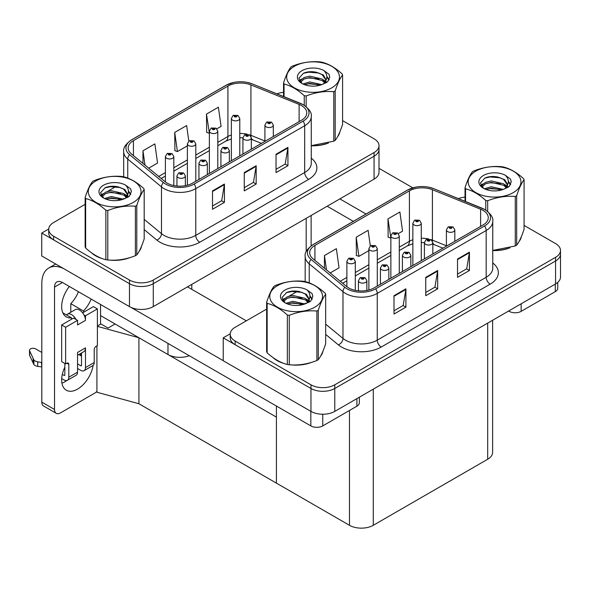 <?xml version="1.0" encoding="UTF-8"?>
<svg xmlns="http://www.w3.org/2000/svg" width="590" height="590" viewBox="0 0 590 590"><rect width="100%" height="100%" fill="white"/><g stroke="black" fill="none" stroke-linecap="round" stroke-linejoin="round"><path stroke-width="0.89" d="M189.265 355.711A16.845 9.72 180 0 1 167.973 354.516L100.566 315.598M379.009 145.678L379.009 172.265A16.845 9.72 0 0 1 374.075 179.139L153.282 306.616A16.845 9.72 0 0 1 129.468 306.616L41.735 255.964L41.735 233.043L129.468 283.694A16.845 9.72 0 0 0 153.282 283.694L374.075 156.225A16.845 9.72 0 0 0 379.009 149.344A16.845 9.72 0 0 1 374.075 156.225L153.282 283.694A16.845 9.72 0 0 1 129.468 283.694L53.646 239.916A16.845 9.72 0 0 1 48.712 233.043L48.712 229.377A16.845 9.72 0 0 0 53.646 236.251L129.468 280.029A16.845 9.72 0 0 0 153.282 280.029L374.075 152.552A16.845 9.72 0 0 0 379.009 145.678A16.845 9.72 0 0 0 374.075 138.805L342.584 120.626M48.727 229.008L41.735 233.043M97.394 325.96L100.883 323.94L108.029 328.062L115.094 323.984L108.029 328.062L100.566 323.755M138.916 403.744L138.916 337.738L276.422 417.13L276.422 483.129L138.916 403.744L96.915 392.239L96.915 345.851M97.394 326.366L138.916 337.738M266.628 309.101L235.137 327.288A16.845 9.72 0 0 0 230.203 334.161L230.203 337.827A16.845 9.72 0 0 0 235.137 344.7L310.959 388.478A16.845 9.72 0 0 0 334.773 388.478L555.566 261.001A16.845 9.72 0 0 0 560.5 254.128A16.845 9.72 0 0 1 555.566 261.001L334.773 388.478A16.845 9.72 0 0 1 310.959 388.478L223.227 337.827L223.227 360.748L310.959 411.392A16.845 9.72 0 0 0 334.773 411.392L555.566 283.923A16.845 9.72 0 0 0 560.5 277.049L560.5 250.462A16.845 9.72 0 0 0 555.566 243.589L524.075 225.41M230.218 333.793L223.227 337.827M492.621 320.267L492.621 452.375A16.845 9.72 180 0 1 487.687 459.249L373.278 525.299A16.845 9.72 180 0 1 349.464 525.299L276.422 483.129L276.422 406.031M91.605 252.852A26.948 15.554 0 0 0 95.609 255.802A26.948 15.554 0 0 0 102.793 258.767M301.512 105.573A17.966 10.369 180 0 1 306.771 112.904A17.966 10.369 180 0 1 301.512 120.242L192.583 183.129A17.966 10.369 180 0 1 165.163 181.742L131.423 153.916A17.966 10.369 180 0 1 128.178 147.972A17.966 10.369 180 0 1 133.436 140.634L227.917 86.088A17.966 10.369 180 0 1 250.92 84.931L299.115 104.408A17.966 10.369 180 0 1 301.512 105.573M303.098 104.651A20.207 11.667 0 0 0 300.399 103.346L252.21 83.868A20.207 11.667 0 0 0 247.357 82.423A20.207 11.667 0 0 0 233.883 82.423A20.207 11.667 0 0 0 226.324 85.174L131.85 139.719A20.207 11.667 0 0 0 129.586 154.661L163.327 182.487A20.207 11.667 0 0 0 194.169 184.043L303.098 121.157A20.207 11.667 0 0 0 303.098 104.651M212.511 190.917L212.511 209.258L224.421 202.377L224.421 184.043L212.511 190.917M212.511 205.999L221.685 200.703L224.37 184.655A4.491 2.596 -120 0 0 224.421 184.043M221.604 200.755L224.421 202.377M276.024 154.248L276.024 172.582L287.935 165.709L287.935 147.375L276.024 154.248M276.024 169.33L285.199 164.035L287.883 147.987A4.491 2.596 -120 0 0 287.935 147.375M285.118 164.086L287.935 165.709M244.267 172.582L244.267 190.917L256.178 184.043L256.178 165.709L244.267 172.582M244.267 187.664L253.442 182.369L256.126 166.321A4.491 2.596 -120 0 0 256.178 165.709M253.361 182.421L256.178 184.043M311.262 145.774A26.948 15.554 0 0 0 328.416 143.038M337.517 136.784A26.948 15.554 0 0 0 339.87 131.843M110.057 260.131A26.948 15.554 0 0 0 130.014 257.587M139.115 251.333A26.948 15.554 0 0 0 141.467 246.391M283.539 92.32A16.845 9.72 0 0 0 276.931 93.847M116.105 186.44L107.55 191.381M85.137 204.324L53.646 222.504A16.845 9.72 0 0 0 48.712 229.377M216.847 128.819L221.073 126.378L218.389 107.225L206.478 114.099L206.67 132.322M148.702 168.165L157.559 163.047L154.875 143.894L142.964 150.767L142.964 163.437M188.807 141.091L186.632 125.559L174.721 132.433L174.913 150.657M174.721 132.433L177.413 151.586L187.384 145.833M177.413 151.586L174.721 150.583M206.478 114.099L209.376 133.134M209.17 133.252L206.478 132.249M142.964 150.767L144.978 165.097M273.096 357.636A26.948 15.554 0 0 0 277.101 360.586A26.948 15.554 0 0 0 284.284 363.551M483.003 210.357A17.966 10.369 180 0 1 488.262 217.688A17.966 10.369 180 0 1 483.003 225.019L374.075 287.913A17.966 10.369 180 0 1 346.655 286.526L312.914 258.7A17.966 10.369 180 0 1 309.669 252.756A17.966 10.369 180 0 1 314.927 245.418L409.408 190.872A17.966 10.369 180 0 1 432.411 189.707L480.607 209.192A17.966 10.369 180 0 1 483.003 210.357M484.589 209.435A20.207 11.667 0 0 0 481.89 208.13L433.702 188.645A20.207 11.667 0 0 0 428.849 187.207A20.207 11.667 0 0 0 415.375 187.207A20.207 11.667 0 0 0 407.815 189.958L313.342 244.503A20.207 11.667 0 0 0 311.078 259.445L344.818 287.271A20.207 11.667 0 0 0 375.66 288.827L484.589 225.941A20.207 11.667 0 0 0 484.589 209.435M394.002 295.701L394.002 314.035L405.913 307.161L405.913 288.827L394.002 295.701M394.002 310.783L403.176 305.487L405.861 289.439A4.491 2.596 -120 0 0 405.913 288.827M403.095 305.539L405.913 307.161M457.516 259.032L457.516 277.366L469.426 270.493L469.426 252.159L457.516 259.032M457.516 274.114L466.69 268.819L469.375 252.763A4.491 2.596 -120 0 0 469.426 252.159M466.609 268.863L469.426 270.493M425.759 277.366L425.759 295.701L437.669 288.827L437.669 270.493L425.759 277.366M425.759 292.448L434.933 287.153L437.618 271.105A4.491 2.596 -120 0 0 437.669 270.493M434.852 287.205L437.669 288.827M492.753 250.558A26.948 15.554 0 0 0 509.908 247.822M519.008 241.568A26.948 15.554 0 0 0 521.361 236.627M291.548 364.915A26.948 15.554 0 0 0 311.505 362.371M320.606 356.117A26.948 15.554 0 0 0 322.959 351.175M230.203 334.161A16.845 9.72 0 0 0 235.137 341.035L310.959 384.813A16.845 9.72 0 0 0 334.773 384.813L555.566 257.336A16.845 9.72 0 0 0 560.5 250.462M465.031 197.097A16.845 9.72 0 0 0 458.423 198.624M297.596 291.224L289.041 296.165M398.339 233.603L402.564 231.162L399.88 212.002L387.969 218.883L388.161 237.106M330.194 272.949L339.051 267.831L336.366 248.678L324.456 255.551L324.456 268.221M370.299 245.875L368.123 230.336L356.213 237.217L356.404 255.441M356.213 237.217L358.904 256.37L368.875 250.617M358.904 256.37L356.213 255.367M387.969 218.883L390.868 237.918M390.661 238.036L387.969 237.032M324.456 255.551L326.469 269.873M173.814 185.555L173.814 156.542A4.211 2.434 180 0 1 171.211 158.784A4.211 2.434 180 0 1 166.623 158.26A4.211 2.434 180 0 1 165.392 156.542L167.066 153.614A2.81 1.689 57.8 0 1 168.563 153.702A1.401 0.811 0 0 0 168.607 154.823A1.401 0.811 0 0 0 170.591 154.823A1.401 0.811 0 0 0 170.591 153.673A1.401 0.811 0 0 0 168.652 153.651L170.163 154.248L169.205 154.477L169.219 154.005M168.652 153.651A2.81 1.549 -117.9 0 0 167.339 153.459A2.81 1.549 -117.9 0 0 167.213 153.54M169.19 154.469L168.563 153.702M169.205 154.477L169.19 154.027M185.363 185.673L185.363 175.901A4.211 2.434 180 0 1 182.76 178.151A4.211 2.434 180 0 1 178.173 177.627A4.211 2.434 180 0 1 176.941 175.901L178.623 172.981A2.81 1.689 57.8 0 1 180.12 173.069A1.401 0.811 0 0 0 180.157 174.183A1.401 0.811 0 0 0 182.148 174.183A1.401 0.811 0 0 0 182.148 173.04A1.401 0.811 0 0 0 180.201 173.018L181.713 173.615L180.754 173.844L180.12 173.069M180.776 173.851L180.776 173.372M180.201 173.018A2.81 1.549 -117.9 0 0 178.888 172.826A2.81 1.549 -117.9 0 0 178.77 172.907M180.739 173.829L180.739 173.394M355.305 290.339L355.305 261.318A4.211 2.434 180 0 1 352.702 263.568A4.211 2.434 180 0 1 348.115 263.044A4.211 2.434 180 0 1 346.883 261.318L348.557 258.398A2.81 1.689 57.8 0 1 350.054 258.479A1.401 0.811 0 0 0 350.099 259.6A1.401 0.811 0 0 0 352.082 259.6A1.401 0.811 0 0 0 352.082 258.457A1.401 0.811 0 0 0 350.143 258.435L351.655 259.032L350.696 259.261L350.054 258.479M350.711 259.268L350.711 258.789M350.143 258.435A2.81 1.549 -117.9 0 0 348.83 258.243A2.81 1.549 -117.9 0 0 348.705 258.324M350.681 259.246L350.681 258.811M366.855 290.45L366.855 280.685A4.211 2.434 180 0 1 364.251 282.935A4.211 2.434 180 0 1 359.664 282.404A4.211 2.434 180 0 1 358.432 280.685L360.114 277.765A2.81 1.689 57.8 0 1 361.611 277.846A1.401 0.811 0 0 0 361.648 278.967A1.401 0.811 0 0 0 363.639 278.967A1.401 0.811 0 0 0 363.639 277.824A1.401 0.811 0 0 0 361.692 277.802L363.204 278.399L362.245 278.627L362.267 278.156M361.692 277.802A2.81 1.549 -117.9 0 0 360.379 277.61A2.81 1.549 -117.9 0 0 360.261 277.691M362.231 278.613L361.611 277.846M362.245 278.627L362.231 278.178M388.847 279.38L388.847 267.993A4.211 2.434 180 0 1 386.244 270.235A4.211 2.434 180 0 1 381.656 269.711A4.211 2.434 180 0 1 380.425 267.993L382.106 265.072A2.81 1.689 57.8 0 1 383.603 265.153A1.401 0.811 0 0 0 383.64 266.274A1.401 0.811 0 0 0 385.624 266.274A1.401 0.811 0 0 0 385.624 265.124A1.401 0.811 0 0 0 383.684 265.102L385.196 265.699L384.238 265.928L383.603 265.153M383.684 265.102A2.81 1.549 -117.9 0 0 382.372 264.91A2.81 1.549 -117.9 0 0 382.254 264.991M384.223 265.92L384.223 265.478L384.238 265.928M410.839 266.687L410.839 255.293A4.211 2.434 180 0 1 408.236 257.542A4.211 2.434 180 0 1 403.649 257.011A4.211 2.434 180 0 1 402.417 255.293L404.098 252.373A2.81 1.689 57.8 0 1 405.596 252.454A1.401 0.811 0 0 0 405.632 253.575A1.401 0.811 0 0 0 407.616 253.575A1.401 0.811 0 0 0 407.616 252.431A1.401 0.811 0 0 0 405.677 252.402L407.189 252.999L406.23 253.228L405.596 252.454M406.245 253.243L406.245 252.763M405.677 252.402A2.81 1.549 -117.9 0 0 404.364 252.218A2.81 1.549 -117.9 0 0 404.246 252.299M406.23 253.228L406.215 252.786M432.831 253.988L432.831 242.601A4.211 2.434 180 0 1 430.228 244.843A4.211 2.434 180 0 1 425.641 244.319A4.211 2.434 180 0 1 424.409 242.601L426.091 239.673A2.81 1.689 57.8 0 1 427.58 239.761A1.401 0.811 0 0 0 427.625 240.875A1.401 0.811 0 0 0 429.608 240.875A1.401 0.811 0 0 0 429.608 239.732A1.401 0.811 0 0 0 427.669 239.71L429.181 240.307L428.222 240.536L428.237 240.064M427.669 239.71A2.81 1.549 -117.9 0 0 426.356 239.518A2.81 1.549 -117.9 0 0 426.231 239.599M428.207 240.521L427.58 239.761M428.222 240.536L428.207 240.086M454.824 241.295L454.824 229.901A4.211 2.434 180 0 1 452.22 232.143A4.211 2.434 180 0 1 447.633 231.619A4.211 2.434 180 0 1 446.401 229.901L448.075 226.98A2.81 1.689 57.8 0 1 449.573 227.062A1.401 0.811 0 0 0 449.617 228.183A1.401 0.811 0 0 0 451.601 228.183A1.401 0.811 0 0 0 451.601 227.039A1.401 0.811 0 0 0 449.661 227.01L451.173 227.607L450.214 227.836L449.573 227.062M450.229 227.851L450.229 227.371M449.661 227.01A2.81 1.549 -117.9 0 0 448.348 226.826A2.81 1.549 -117.9 0 0 448.223 226.899M450.2 227.829L450.2 227.393M207.356 174.603L207.356 163.209A4.211 2.434 180 0 1 204.752 165.451A4.211 2.434 180 0 1 200.165 164.927A4.211 2.434 180 0 1 198.933 163.209L200.615 160.288A2.81 1.689 57.8 0 1 202.112 160.369A1.401 0.811 0 0 0 202.149 161.49A1.401 0.811 0 0 0 204.133 161.49A1.401 0.811 0 0 0 204.133 160.34A1.401 0.811 0 0 0 202.193 160.318L203.705 160.915L202.746 161.144L202.112 160.369M202.761 161.159L202.761 160.679M202.193 160.318A2.81 1.549 -117.9 0 0 200.88 160.126A2.81 1.549 -117.9 0 0 200.762 160.207M202.746 161.144L202.731 160.694M229.348 161.903L229.348 150.509A4.211 2.434 180 0 1 226.744 152.758A4.211 2.434 180 0 1 222.157 152.227A4.211 2.434 180 0 1 220.926 150.509L222.607 147.589A2.81 1.689 57.8 0 1 224.104 147.67A1.401 0.811 0 0 0 224.141 148.791A1.401 0.811 0 0 0 226.125 148.791A1.401 0.811 0 0 0 226.125 147.648A1.401 0.811 0 0 0 224.185 147.625L225.697 148.223L224.738 148.451L224.753 147.979M224.185 147.625A2.81 1.549 -117.9 0 0 222.873 147.434A2.81 1.549 -117.9 0 0 222.747 147.515M224.724 148.437L224.104 147.67M224.738 148.451L224.724 148.002M251.34 149.204L251.34 137.817A4.211 2.434 180 0 1 248.737 140.059A4.211 2.434 180 0 1 244.149 139.535A4.211 2.434 180 0 1 242.918 137.817L244.599 134.889A2.81 1.689 57.8 0 1 246.089 134.977A1.401 0.811 0 0 0 246.133 136.098A1.401 0.811 0 0 0 248.117 136.098A1.401 0.811 0 0 0 248.117 134.948A1.401 0.811 0 0 0 246.178 134.926L247.689 135.523L246.731 135.752L246.089 134.977M246.745 135.759L246.745 135.287L246.731 135.752M246.178 134.926A2.81 1.549 -117.9 0 0 244.865 134.734A2.81 1.549 -117.9 0 0 244.739 134.815M273.332 136.511L273.332 125.117A4.211 2.434 180 0 1 270.729 127.366A4.211 2.434 180 0 1 266.142 126.835A4.211 2.434 180 0 1 264.91 125.117L266.584 122.196A2.81 1.689 57.8 0 1 268.081 122.278A1.401 0.811 0 0 0 268.126 123.398A1.401 0.811 0 0 0 270.109 123.398A1.401 0.811 0 0 0 270.109 122.255A1.401 0.811 0 0 0 268.17 122.226L269.682 122.823L268.723 123.052L268.081 122.278M268.738 123.067L268.738 122.587M268.17 122.226A2.81 1.549 -117.9 0 0 266.857 122.041A2.81 1.549 -117.9 0 0 266.732 122.115M268.723 123.052L268.708 122.609M195.799 181.27L195.799 143.842A4.211 2.434 180 0 1 193.203 146.091A4.211 2.434 180 0 1 188.616 145.56A4.211 2.434 180 0 1 187.384 143.842L189.058 140.922A2.81 1.689 57.8 0 1 190.555 141.003A1.401 0.811 0 0 0 190.6 142.124A1.401 0.811 0 0 0 192.583 142.124A1.401 0.811 0 0 0 192.583 140.981A1.401 0.811 0 0 0 190.644 140.951L191.986 141.32L191.197 141.777L191.212 141.312M190.644 140.951A2.81 1.549 -117.9 0 0 189.331 140.767A2.81 1.549 -117.9 0 0 189.206 140.84M191.175 141.77L190.555 141.003M191.197 141.777L191.175 141.334M217.791 168.57L217.791 131.142A4.211 2.434 180 0 1 215.195 133.392A4.211 2.434 180 0 1 210.608 132.861A4.211 2.434 180 0 1 209.376 131.142L211.05 128.222A2.81 1.689 57.8 0 1 212.548 128.303A1.401 0.811 0 0 0 212.592 129.424A1.401 0.811 0 0 0 214.576 129.424A1.401 0.811 0 0 0 214.576 128.281A1.401 0.811 0 0 0 212.636 128.259L214.148 128.856L213.189 129.085L212.548 128.303M213.204 129.092L213.204 128.613M212.636 128.259A2.81 1.549 -117.9 0 0 211.323 128.067A2.81 1.549 -117.9 0 0 211.198 128.148M213.167 129.07L213.167 128.635M239.783 155.878L239.783 118.45A4.211 2.434 180 0 1 237.187 120.692A4.211 2.434 180 0 1 232.6 120.168A4.211 2.434 180 0 1 231.369 118.45L233.043 115.529A2.81 1.689 57.8 0 1 234.54 115.611A1.401 0.811 0 0 0 234.584 116.732A1.401 0.811 0 0 0 236.568 116.732A1.401 0.811 0 0 0 236.568 115.581A1.401 0.811 0 0 0 234.628 115.559L235.97 115.928L235.181 116.385L235.196 115.92M234.628 115.559A2.81 1.549 -117.9 0 0 233.316 115.367A2.81 1.549 -117.9 0 0 233.19 115.448M235.159 116.378L234.54 115.611M235.181 116.385L235.159 115.935M377.29 286.054L377.29 248.626A4.211 2.434 180 0 1 374.694 250.868A4.211 2.434 180 0 1 370.107 250.344A4.211 2.434 180 0 1 368.875 248.626L370.55 245.706A2.81 1.689 57.8 0 1 372.047 245.787A1.401 0.811 0 0 0 372.091 246.908A1.401 0.811 0 0 0 374.075 246.908A1.401 0.811 0 0 0 374.075 245.757A1.401 0.811 0 0 0 372.135 245.735L373.647 246.332L372.688 246.561L372.047 245.787M372.703 246.576L372.703 246.096M372.135 245.735A2.81 1.549 -117.9 0 0 370.822 245.543A2.81 1.549 -117.9 0 0 370.697 245.624M372.666 246.554L372.666 246.111M399.283 273.354L399.283 235.926A4.211 2.434 180 0 1 396.687 238.176A4.211 2.434 180 0 1 392.099 237.645A4.211 2.434 180 0 1 390.868 235.926L392.542 233.006A2.81 1.689 57.8 0 1 394.039 233.087A1.401 0.811 0 0 0 394.083 234.208A1.401 0.811 0 0 0 396.067 234.208A1.401 0.811 0 0 0 396.067 233.065A1.401 0.811 0 0 0 394.127 233.035L395.639 233.64L394.68 233.869L394.039 233.087M394.695 233.876L394.695 233.397M394.127 233.035A2.81 1.549 -117.9 0 0 392.815 232.851A2.81 1.549 -117.9 0 0 392.689 232.932M394.68 233.869L394.658 233.419M421.275 260.655L421.275 223.234A4.211 2.434 180 0 1 418.679 225.476A4.211 2.434 180 0 1 414.092 224.952A4.211 2.434 180 0 1 412.86 223.234L414.534 220.306A2.81 1.689 57.8 0 1 416.031 220.394A1.401 0.811 0 0 0 416.075 221.516A1.401 0.811 0 0 0 418.059 221.516A1.401 0.811 0 0 0 418.059 220.365A1.401 0.811 0 0 0 416.12 220.343L417.632 220.94L416.673 221.169L416.688 220.697M416.12 220.343A2.81 1.549 -117.9 0 0 414.807 220.151A2.81 1.549 -117.9 0 0 414.682 220.232M416.651 221.162L416.031 220.394M416.673 221.169L416.651 220.719M521.147 303.791L521.147 311.358L555.286 291.644L555.286 284.085M412.808 187.841L379.009 168.327M366.036 214.015L339.855 198.896M557.756 282.367L557.756 288.208A8.422 4.86 180 0 1 555.286 291.644M521.147 311.358A8.422 4.86 180 0 1 509.244 311.358L509.244 310.672M327.155 206.227L353.336 221.346M508.646 311.011L509.244 311.358M66.766 380.535A22.457 12.965 -60 0 1 64.841 381.789A22.457 12.965 -60 0 1 61.935 383.153M93.109 365.424A22.457 12.965 -60 0 1 77.548 389.12A22.457 12.965 -60 0 1 66.316 390.233A22.457 12.965 -60 0 1 64.841 367.12M71.589 319.219L71.589 317.877L62.828 312.818M91.14 299.064A22.457 12.965 -60 0 1 83.5 311.004L83.5 312.346M83.5 311.004L70.793 303.673L70.793 312.243M322.752 414.246L322.752 425.906L356.884 406.193L356.884 398.634M246.332 320.82L187.502 286.858M223.227 360.652L130.921 307.361M78.441 291.726A22.457 12.965 -60 0 1 70.793 303.673M80.705 353.476A22.457 12.965 -60 0 1 80.675 355.637M54.523 409.475A8.422 4.86 120 0 0 56.264 413.325L43.564 405.994A8.422 4.86 -60 0 1 41.816 402.137L54.523 409.475L54.523 287.087A11.225 6.483 60 0 1 56.846 281.946A11.225 6.483 60 0 1 62.459 282.499L310.842 425.906L310.842 411.326M63.691 268.634A33.682 19.448 -120 0 0 48.793 268A33.682 19.448 -120 0 0 41.816 283.421L41.816 402.137M56.264 413.325A8.422 4.86 120 0 0 60.475 412.912L94.614 393.198A8.422 4.86 120 0 0 96.915 391.34M71.589 317.877A22.457 12.965 -60 0 1 66.316 316.896A22.457 12.965 -60 0 1 69.347 286.475M100.566 324.124L100.566 304.506M359.354 397.203L359.354 402.756A8.422 4.86 180 0 1 356.884 406.193M322.752 425.906A8.422 4.86 180 0 1 310.842 425.906M76.029 319.492L77.548 320.363L65.638 327.244L61.662 324.95L73.573 318.069L76.029 319.492A8.422 4.86 -120 0 0 71.589 314.632A8.422 4.86 -120 0 0 67.378 314.219A8.422 4.86 -120 0 0 66.53 314.964M83.964 314.905L85.484 315.783L85.484 320.363A8.422 4.86 -120 0 0 83.964 314.905A8.422 4.86 -120 0 0 79.532 310.052A8.422 4.86 -120 0 0 75.321 309.632L67.378 314.219M61.707 378.603L64.044 379.953A6.733 3.887 -120 0 0 67.415 380.285A6.733 3.887 -120 0 0 68.809 377.202L77.548 372.157L77.548 352.451L85.484 347.864L85.484 367.577L94.216 362.533L94.216 349.7A2.81 1.623 -60 0 1 96.2 346.264L97.394 345.578L97.394 308.902L93.427 306.616L82.63 312.848M77.548 372.157A6.733 3.887 60 0 1 76.147 375.247L67.415 380.285M41.816 352.451L35.621 348.874A3.584 2.072 180 0 0 31.713 348.425A3.584 2.072 180 0 0 29.5 350.335L29.5 354.922A3.584 2.072 0 0 0 29.625 355.453L33.873 364.495A5.612 3.238 0 0 0 37.701 366.368L37.701 361.788L41.816 362.533M77.548 355.298L83.743 351.721A8.422 4.86 -120 0 0 85.484 347.864M81.516 353.004L81.516 365.284A1.121 0.649 60 0 1 81.28 365.8A1.121 0.649 60 0 1 80.719 365.741L81.516 365.284M77.548 363.912L80.719 365.741M94.216 362.533A6.733 3.887 60 0 1 92.822 365.616L84.09 370.66A6.733 3.887 -120 0 1 80.719 370.328L77.548 368.492M84.09 370.66A6.733 3.887 -120 0 0 85.484 367.577M85.484 320.363L77.548 324.95L77.548 320.363M64.841 363.455L64.841 374.908A1.121 0.649 60 0 1 64.612 375.424A1.121 0.649 60 0 1 64.044 375.373L64.841 374.908M61.662 324.95L61.662 361.618L65.638 363.912L66.825 363.226A2.81 1.623 -60 0 1 68.234 363.086A2.81 1.623 -60 0 1 68.809 364.369L68.809 377.202M81.516 356.117L78.817 354.56M97.394 308.902L85.484 315.783M65.638 327.244L65.638 363.912M41.816 367.12L41.44 362.319M62.319 374.37L64.044 375.373M41.44 366.899L37.701 366.368M37.701 361.788A5.612 3.238 0 0 1 33.873 359.907L29.625 350.873A3.584 2.072 180 0 1 29.5 350.335M33.873 359.907L33.873 364.495M33.121 358.418L33.121 362.998M338.94 133.974A26.668 15.399 180 0 1 338.653 134.586M325.739 143.798A26.668 15.399 180 0 1 312.147 145.642M322.029 353.307A26.668 15.399 180 0 1 321.742 353.919M308.836 363.13A26.668 15.399 180 0 1 295.236 364.974M280.965 362.238A26.668 15.399 180 0 1 277.293 360.468A26.668 15.399 180 0 1 274.874 358.868M140.538 248.523A26.668 15.399 180 0 1 140.25 249.135M127.344 258.346A26.668 15.399 180 0 1 113.745 260.19M99.474 257.454A26.668 15.399 180 0 1 95.801 255.684A26.668 15.399 180 0 1 93.382 254.084M520.432 238.758A26.668 15.399 180 0 1 520.144 239.37M507.238 248.582A26.668 15.399 180 0 1 493.638 250.426M294.403 66.309A26.388 15.237 -0 0 0 294.403 87.858A26.388 15.237 -0 0 0 331.72 87.858A26.388 15.237 -0 0 0 331.72 66.309A26.388 15.237 -0 0 0 294.403 66.309M311.262 145.649L333.785 141.18A30.319 17.501 -0 0 0 334.501 140.781A30.319 17.501 -0 0 0 335.186 140.368C337.642 137.293 340.113 131.983 342.584 124.431L342.584 74.96A30.319 17.501 -0 0 0 342.075 73.853C335.319 67.732 328.586 63.845 321.867 62.186A30.319 17.501 -0 0 0 319.942 61.891C310.709 61.102 301.505 62.525 292.338 66.161A30.319 17.501 -0 0 0 291.63 66.559A30.319 17.501 -0 0 0 290.936 66.972C288.458 70.085 285.995 75.402 283.539 82.91A30.319 17.501 -0 0 0 284.056 84.016L284.056 96.723M304.263 105.278L304.263 95.683C297.507 89.562 290.774 85.675 284.056 84.016M304.263 95.683A30.319 17.501 -0 0 0 306.181 95.978L306.181 106.665M333.785 141.18L333.785 91.708C324.618 90.912 315.421 92.335 306.181 95.978M333.785 91.708A30.319 17.501 -0 0 0 334.501 91.31A30.319 17.501 -0 0 0 335.186 90.897L335.186 140.368M321.793 84.628L309.743 81.958L302.906 83.979M320.112 85.174L309.743 83.419L304.44 84.65M325.09 82.076L322.14 79.031L309.743 76.139L303.99 77.57L300.664 80.41L300.229 81.951M324.618 82.806L322.14 80.483L309.743 77.592L303.99 79.031L300.494 82.239M323.49 84.06L325.459 81.332L325.894 79.414L323.313 74.952L316.269 72.238C311.468 71.257 307.198 71.597 303.459 73.256L298.938 78.182L301.977 83.456M325.215 83.301L325.894 80.564M325.857 79.982L322.14 74.665L316.609 72.305M301.969 70.682A15.687 9.056 -0 0 0 301.969 83.485A15.687 9.056 -0 0 0 321.58 84.687L327.693 81.722L329.758 77.084L329.05 74.318L323.91 70.542A15.687 9.056 -0 0 0 301.969 70.682M323.91 70.542C327.177 73.861 327.693 77.46 325.459 81.324M283.539 96.517L283.539 82.91M342.584 74.96C340.128 78.035 337.664 83.345 335.186 90.897M318.961 84.687L308.74 83.809L304.676 84.554M326.425 82.622L325.709 82.047M325.274 81.73L324.552 81.25M318.961 78.868L308.74 77.991L304.676 78.728M300.745 80.27L299.55 81.007M328.977 79.989L326.831 77.157M319.006 73.057L308.74 72.172L303.275 73.337M329.751 77.224L329.05 74.318M326.897 82.312L325.842 81.413M325.525 81.177L323.01 79.672M301.733 79.045L299.278 80.476M329.154 79.643L326.823 76.427M277.492 285.641A26.388 15.237 -0 0 0 277.492 307.183A26.388 15.237 -0 0 0 314.809 307.183A26.388 15.237 -0 0 0 314.809 285.641A26.388 15.237 -0 0 0 277.492 285.641M274.719 285.892A30.319 17.501 -0 0 0 274.026 286.305C271.548 289.417 269.084 294.727 266.628 302.242A30.319 17.501 -0 0 0 267.145 303.349L267.145 352.813C273.863 358.912 280.597 362.798 287.352 364.48A30.319 17.501 -0 0 0 289.27 364.775C298.429 365.579 307.633 364.155 316.874 360.505A30.319 17.501 -0 0 0 317.59 360.106A30.319 17.501 -0 0 0 318.276 359.694C320.731 356.626 323.202 351.308 325.673 343.756L325.673 294.292A30.319 17.501 -0 0 0 325.164 293.186C318.408 287.065 311.675 283.178 304.956 281.519A30.319 17.501 -0 0 0 303.031 281.224C293.798 280.427 284.594 281.85 275.427 285.494A30.319 17.501 -0 0 0 274.719 285.892M287.352 364.48L287.352 315.016C280.597 308.894 273.863 305.008 267.145 303.349M287.352 315.016A30.319 17.501 -0 0 0 289.27 315.311L289.27 364.775M316.874 360.505L316.874 311.041C307.707 310.237 298.511 311.66 289.27 315.311M316.874 311.041A30.319 17.501 -0 0 0 317.59 310.642A30.319 17.501 -0 0 0 318.276 310.229L318.276 359.694M266.628 302.242L266.628 351.706A30.319 17.501 -0 0 0 267.145 352.813M304.882 303.953L292.832 301.291L285.995 303.312M303.201 304.499L292.832 302.744L287.529 303.975M308.179 301.409L305.229 298.356L292.832 295.472L287.079 296.903L283.753 299.742L283.318 301.284M307.707 302.132L305.229 299.816L292.832 296.925L287.079 298.356L283.584 301.564M306.579 303.393L308.548 300.664L308.983 298.739L306.402 294.285L299.359 291.571C294.558 290.59 290.287 290.929 286.548 292.581L282.027 297.507L285.066 302.788M308.305 302.633L308.983 299.897M308.946 299.314L305.229 293.99L299.698 291.63M285.058 290.007A15.687 9.056 -0 0 0 285.058 302.818A15.687 9.056 -0 0 0 304.669 304.02L310.783 301.048L312.848 296.416L312.139 293.643L306.999 289.874A15.687 9.056 -0 0 0 285.058 290.007M306.999 289.874C310.266 293.193 310.783 296.785 308.548 300.657M325.673 294.292C323.217 297.36 320.754 302.677 318.276 310.229M302.05 304.02L291.829 303.142L287.765 303.88M309.514 301.947L308.799 301.372M308.364 301.062L307.641 300.583M302.05 298.193L291.829 297.323L287.765 298.061M283.834 299.595L282.639 300.332M312.066 299.314L309.92 296.49M302.095 292.382L291.829 291.497L286.364 292.669M312.84 296.556L312.139 293.643M309.986 301.645L308.931 300.745M308.614 300.509L306.099 299.005M284.822 298.378L282.367 299.801M312.243 298.968L309.912 295.76M96 180.857A26.388 15.237 -0 0 0 96 202.4A26.388 15.237 -0 0 0 133.318 202.4A26.388 15.237 -0 0 0 133.318 180.857A26.388 15.237 -0 0 0 96 180.857M93.227 181.108A30.319 17.501 -0 0 0 92.534 181.521C90.056 184.633 87.593 189.943 85.137 197.458A30.319 17.501 -0 0 0 85.653 198.565L85.653 248.029C92.372 254.128 99.105 258.014 105.861 259.696A30.319 17.501 -0 0 0 107.778 259.991C116.938 260.795 126.142 259.371 135.383 255.721A30.319 17.501 -0 0 0 136.098 255.323A30.319 17.501 -0 0 0 136.784 254.91C139.24 251.842 141.711 246.531 144.181 238.972L144.181 189.508A30.319 17.501 -0 0 0 143.672 188.402C136.917 182.281 130.184 178.394 123.465 176.734A30.319 17.501 -0 0 0 121.54 176.44C112.307 175.65 103.103 177.074 93.935 180.71A30.319 17.501 -0 0 0 93.227 181.108M105.861 259.696L105.861 210.232C99.105 204.111 92.372 200.224 85.653 198.565M105.861 210.232A30.319 17.501 -0 0 0 107.778 210.527L107.778 259.991M135.383 255.721L135.383 206.257C126.216 205.453 117.019 206.876 107.778 210.527M135.383 206.257A30.319 17.501 -0 0 0 136.098 205.858A30.319 17.501 -0 0 0 136.784 205.445L136.784 254.91M85.137 197.458L85.137 246.922A30.319 17.501 -0 0 0 85.653 248.029M123.391 199.177L111.34 196.507L104.504 198.528M121.71 199.722L111.34 197.96L106.038 199.191M126.688 196.625L123.738 193.572L111.34 190.688L105.588 192.119L102.262 194.958L101.827 196.5M126.216 197.348L123.738 195.032L111.34 192.141L105.588 193.572L102.092 196.78M125.087 198.609L127.057 195.88L127.492 193.955L124.91 189.501L117.867 186.787C113.066 185.806 108.796 186.145 105.057 187.797L100.536 192.731L103.575 198.004A15.687 9.056 -0 0 0 123.177 199.236L129.291 196.271L131.356 191.632L130.648 188.859L125.508 185.09A15.687 9.056 -0 0 0 103.567 185.223A15.687 9.056 -0 0 0 103.567 198.034M126.813 197.849L127.492 195.113M127.455 194.53L123.738 189.206L118.207 186.846M125.508 185.09C128.775 188.409 129.291 192.008 127.057 195.873M144.181 189.508C141.725 192.583 139.262 197.893 136.784 205.445M120.559 199.236L110.337 198.358L106.274 199.095M128.023 197.171L127.307 196.588M126.872 196.278L126.149 195.799M120.559 193.409L110.337 192.539L106.274 193.277M102.343 194.811L101.148 195.556M130.574 194.53L128.428 191.706M120.603 187.605L110.337 186.713L104.873 187.886M131.349 191.772L130.648 188.859M128.495 196.861L127.44 195.961M127.123 195.725L124.608 194.221M103.331 193.594L100.875 195.017M130.751 194.191L128.421 190.976M475.894 171.093A26.388 15.237 -0 0 0 475.894 192.635A26.388 15.237 -0 0 0 513.212 192.635A26.388 15.237 -0 0 0 513.212 171.093A26.388 15.237 -0 0 0 475.894 171.093M492.753 250.433L515.276 245.964A30.319 17.501 -0 0 0 515.992 245.558A30.319 17.501 -0 0 0 516.678 245.152C519.134 242.077 521.604 236.767 524.075 229.215L524.075 179.744A30.319 17.501 -0 0 0 523.566 178.637C516.811 172.516 510.077 168.629 503.358 166.97A30.319 17.501 -0 0 0 501.434 166.675C492.2 165.886 482.996 167.309 473.829 170.945A30.319 17.501 -0 0 0 473.121 171.343A30.319 17.501 -0 0 0 472.428 171.756C469.95 174.869 467.487 180.186 465.031 187.694A30.319 17.501 -0 0 0 465.547 188.8L465.547 201.507M485.754 210.062L485.754 200.467C478.999 194.346 472.266 190.459 465.547 188.8M485.754 200.467A30.319 17.501 -0 0 0 487.672 200.762L487.672 211.449M515.276 245.964L515.276 196.492C506.109 195.696 496.913 197.119 487.672 200.762M515.276 196.492A30.319 17.501 -0 0 0 515.992 196.094A30.319 17.501 -0 0 0 516.678 195.681L516.678 245.152M503.285 189.412L491.234 186.742L484.397 188.763M501.603 189.958L491.234 188.203L485.931 189.434M506.581 186.86L503.631 183.815L491.234 180.924L485.481 182.354L482.155 185.194L481.72 186.735M506.109 187.591L503.631 185.267L491.234 182.376L485.481 183.815L481.986 187.015M504.981 188.844L506.95 186.116L507.385 184.198L504.804 179.736L497.761 177.022C492.96 176.041 488.69 176.381 484.95 178.04L480.43 182.966L483.468 188.24M506.707 188.085L507.385 185.349M507.348 184.766L503.631 179.448L498.1 177.081M483.461 175.466A15.687 9.056 -0 0 0 483.461 188.269A15.687 9.056 -0 0 0 503.071 189.471L509.185 186.506L511.25 181.868L510.542 179.102L505.401 175.326A15.687 9.056 -0 0 0 483.461 175.466M505.401 175.326C508.669 178.645 509.185 182.244 506.95 186.108M465.031 201.301L465.031 187.694M524.075 179.744C521.619 182.819 519.156 188.129 516.678 195.681M500.453 189.471L490.231 188.594L486.167 189.331M507.916 187.406L507.201 186.831M506.766 186.514L506.043 186.034M500.453 183.645L490.231 182.775L486.167 183.512M482.237 185.054L481.042 185.791M510.468 184.773L508.322 181.941M500.497 177.841L490.231 176.948L484.766 178.121M511.242 182.008L510.542 179.102M508.388 187.096L507.334 186.197M507.017 185.961L504.502 184.456M483.225 183.829L480.769 185.253M510.645 184.427L508.315 181.211M167.973 354.516L167.973 343.417M129.468 306.616L129.468 280.029M374.075 179.139L374.075 152.552M153.282 306.616L153.282 280.029M306.195 251.701L306.195 218.33M191.787 289.329L191.787 284.38M310.959 411.392L310.959 384.813M334.773 411.392L334.773 384.813M555.566 283.923L555.566 257.336M487.687 459.249L487.687 323.114M373.278 525.299L373.278 389.164M349.464 525.299L349.464 410.478M311.262 158.186A28.069 16.203 180 0 1 308.659 179.367L199.73 242.254A5.612 3.238 60 0 1 195.762 235.381L304.683 172.494A22.457 12.965 0 0 0 311.262 163.327L311.262 116.569A22.457 12.965 180 0 1 304.683 125.736A5.612 3.238 -120 0 0 303.098 121.157M199.73 242.254A28.069 16.203 180 0 1 160.03 242.254A28.069 16.203 180 0 1 156.888 240.093L144.181 229.621M163.327 182.487A5.612 3.754 129.5 0 0 161.49 186.897L161.49 233.647A22.457 12.965 0 0 0 164.005 235.381A22.457 12.965 0 0 0 195.762 235.381L195.762 188.63A22.457 12.965 180 0 1 161.49 186.897L127.742 159.071A22.457 12.965 180 0 1 123.686 151.637L123.686 176.794M233.883 82.423L225.904 85.351A5.612 3.238 60 0 1 226.324 85.174M131.85 139.719A5.612 3.238 -120 0 0 131.423 139.904C125.567 144.137 122.986 148.046 123.686 151.637M129.586 154.661A5.612 3.754 129.5 0 0 127.742 159.071L127.742 178.106M194.169 184.043A5.612 3.238 60 0 1 195.762 188.63L304.683 125.736L304.683 172.494A5.612 3.238 60 0 0 308.659 179.367M118.42 200.423A28.069 16.203 180 0 1 118.996 198.845M53.646 236.251L53.646 239.916M127.742 194.589L127.742 197.34M123.686 198.395A22.457 12.965 0 0 0 123.716 199.081M144.181 219.384L161.49 233.647A5.612 3.754 -50.5 0 1 156.888 240.093M133.436 140.634L133.436 155.576M299.115 104.408L299.115 121.621M250.92 84.931L250.92 135.346A17.966 10.369 0 0 0 249.622 134.867M264.91 141.003L250.92 135.346A10.104 4.735 -68 0 0 250.964 136.29M247.217 134.196A17.966 10.369 0 0 0 239.783 133.488M231.369 134.955A17.966 10.369 0 0 0 227.917 136.511L217.791 142.352M227.917 86.088L227.917 136.511A10.104 5.834 60 0 1 225.823 141.135L217.791 145.774M209.376 147.212L195.799 155.052M187.384 159.912L173.814 167.744M165.392 172.612L158.747 176.447M261.436 143.377L252.933 139.941A10.104 4.735 -68 0 1 251.34 138.075M244.267 173.165L256.126 166.321M276.024 154.831L287.883 147.987M212.511 191.499L224.37 184.655M492.753 262.97A28.069 16.203 180 0 1 490.15 284.151L381.221 347.038A5.612 3.238 60 0 1 377.253 340.165L486.175 277.278A22.457 12.965 0 0 0 492.753 268.111L492.753 221.353A22.457 12.965 180 0 1 486.175 230.52A5.612 3.238 -120 0 0 484.589 225.941M381.221 347.038A28.069 16.203 180 0 1 341.522 347.038A28.069 16.203 180 0 1 338.38 344.877L325.673 334.405M344.818 287.271A5.612 3.754 129.5 0 0 342.982 291.681L342.982 338.431A22.457 12.965 0 0 0 345.497 340.165A22.457 12.965 0 0 0 377.253 340.165L377.253 293.407A22.457 12.965 180 0 1 342.982 291.681L309.234 263.855A22.457 12.965 180 0 1 305.178 256.421L305.178 281.578M415.375 187.207L407.395 190.135A5.612 3.238 60 0 1 407.815 189.958M313.342 244.503A5.612 3.238 -120 0 0 312.914 244.68C307.058 248.921 304.477 252.83 305.178 256.421M311.078 259.445A5.612 3.754 129.5 0 0 309.234 263.855L309.234 282.883M375.66 288.827A5.612 3.238 60 0 1 377.253 293.407L486.175 230.52L486.175 277.278A5.612 3.238 60 0 0 490.15 284.151M299.912 305.207A28.069 16.203 180 0 1 300.487 303.629M235.137 341.035L235.137 344.7M309.234 299.373L309.234 302.124M305.178 303.171A22.457 12.965 0 0 0 305.207 303.865M325.673 324.168L342.982 338.431A5.612 3.754 -50.5 0 1 338.38 344.877M314.927 245.418L314.927 260.36M480.607 209.192L480.607 226.405M432.411 189.707L432.411 240.13A17.966 10.369 0 0 0 431.113 239.651M446.401 245.787L432.411 240.13A10.104 4.735 -68 0 0 432.455 241.074M428.709 238.98A17.966 10.369 0 0 0 421.275 238.264M412.86 239.739A17.966 10.369 0 0 0 409.408 241.295L399.283 247.136M409.408 190.872L409.408 241.295A10.104 5.834 60 0 1 407.314 245.919L399.283 250.558M390.868 251.996L377.29 259.836M368.875 264.696L355.305 272.528M346.883 277.396L340.238 281.231M442.928 248.161L434.424 244.725A10.104 4.735 -68 0 1 432.831 242.859M425.759 277.949L437.618 271.105M457.516 259.615L469.375 252.763M394.002 296.283L405.861 289.439M62.459 282.499L54.523 287.087M68.809 364.369L66.825 363.226M29.625 350.873L29.625 355.453M311.129 245.838L311.129 215.483M311.262 116.569C312.022 113.081 309.44 109.165 303.526 104.836L252.38 83.92L247.357 82.423M225.904 85.351L131.423 139.904M252.933 139.941L251.34 139.358M242.918 154.071L242.918 137.817L239.783 137.75M231.369 138.923L225.823 141.135M209.376 150.634L195.799 158.467M187.384 163.327L173.814 171.166M165.392 176.027L161.181 178.453M492.753 221.353C493.513 217.865 490.932 213.949 485.017 209.62L433.871 188.704L428.849 187.207M407.395 190.135L312.914 244.68M434.424 244.725L432.831 244.142M424.409 258.848L424.409 242.601L421.275 242.534M412.86 243.7L407.314 245.919M390.868 255.418L377.29 263.251M368.875 268.111L355.305 275.95M346.883 280.81L342.672 283.237M173.814 156.542L171.992 153.533L167.339 153.459M165.392 181.919L165.392 156.542M185.363 175.901L183.549 172.9L178.888 172.826M176.941 186.027L176.941 175.901M355.305 261.318L353.491 258.317L348.83 258.243M346.883 286.703L346.883 261.318M366.855 280.685L365.04 277.683L360.379 277.61M358.432 290.811L358.432 280.685M388.847 267.993L387.033 264.984L382.372 264.91M380.425 284.247L380.425 267.993M410.839 255.293L409.025 252.291L404.364 252.218M402.417 271.548L402.417 255.293M432.831 242.601L431.017 239.592L426.356 239.518M454.824 229.901L453.009 226.899L448.348 226.826M446.401 246.155L446.401 229.901M207.356 163.209L205.541 160.207L200.88 160.126M198.933 179.463L198.933 163.209M229.348 150.509L227.534 147.507L222.873 147.434M220.926 166.764L220.926 150.509M251.34 137.817L249.526 134.808L244.865 134.734M273.332 125.117L271.518 122.115L266.857 122.041M264.91 141.371L264.91 125.117M195.799 143.842L193.985 140.84L189.331 140.767M187.384 185.216L187.384 143.842M217.791 131.142L215.977 128.141L211.323 128.067M209.376 173.43L209.376 131.142M239.783 118.45L237.969 115.441L233.316 115.367M231.369 160.738L231.369 118.45M377.29 248.626L375.476 245.624L370.822 245.543M368.875 290L368.875 248.626M399.283 235.926L397.468 232.925L392.815 232.851M390.868 278.215L390.868 235.926M421.275 223.234L419.461 220.225L414.807 220.151M412.86 265.522L412.86 223.234M48.793 268L55.689 264.018"/></g></svg>
